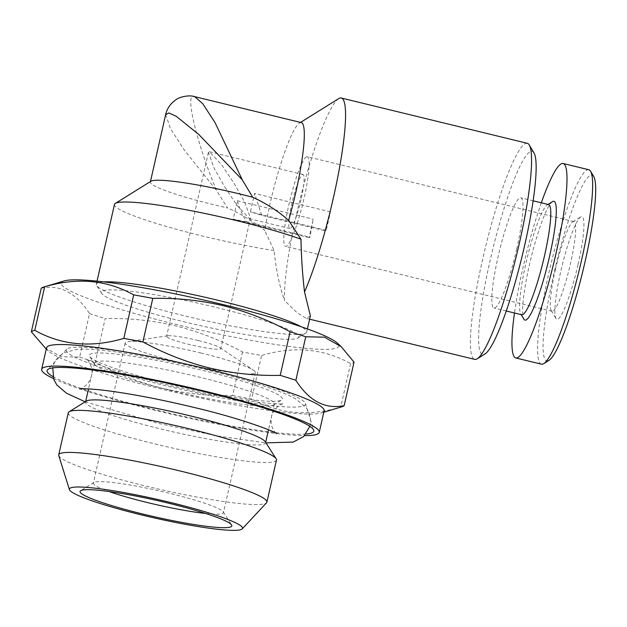 <?xml version="1.0" encoding="UTF-8"?>
<svg xmlns="http://www.w3.org/2000/svg" width="627" height="627" viewBox="0 0 627 627"><rect width="100%" height="100%" fill="white"/><g stroke="black" fill="none" stroke-linecap="round" stroke-linejoin="round"><path stroke-width="0.47" stroke-dasharray="3.13 2.35" d="M301.038 199.598A27.8 4.013 103.7 0 1 289.878 228.542A27.8 4.013 103.7 0 1 291.884 203.477A27.8 4.013 103.7 0 1 303.037 174.525A27.8 4.013 103.7 0 1 301.038 199.598M224.866 187.152L237.32 205.742L249.436 218.698L250.487 218.047L244.648 202.106L234.02 183.28L221.566 164.689L209.449 151.734L208.391 152.385L214.238 168.326L224.866 187.152M555.381 269.665A46.147 6.662 -76.3 0 0 551.235 310.569A46.147 6.662 -76.3 0 0 552.066 311.282A46.147 6.662 -76.3 0 0 552.818 311.188A46.147 6.662 -76.3 0 0 570.578 263.23A46.147 6.662 -76.3 0 0 573.901 221.613A46.147 6.662 -76.3 0 0 573.149 221.699A46.147 6.662 -76.3 0 0 572.843 221.864A46.147 6.662 -76.3 0 0 555.381 269.665M306.627 156.789A46.147 6.662 -76.3 0 0 289.415 202.356A46.147 6.662 -76.3 0 0 285.544 246.372A46.147 6.662 -76.3 0 0 286.296 246.286A46.147 6.662 -76.3 0 0 303.499 200.711A46.147 6.662 -76.3 0 0 307.379 156.703A46.147 6.662 -76.3 0 0 306.627 156.789M578.094 264.32A52.817 7.618 -76.3 0 0 580.68 216.973A52.817 7.618 -76.3 0 0 560.703 271.687A52.817 7.618 -76.3 0 0 555.953 318.508A52.817 7.618 -76.3 0 0 578.094 264.32M593.738 176.563A95.625 13.794 -76.3 0 0 553.649 274.673A95.625 13.794 -76.3 0 0 548.962 360.4M588.8 169.737A100.069 14.437 -76.3 0 0 548.641 273.944A100.069 14.437 -76.3 0 0 541.438 364.193M541.32 202.803A100.069 14.437 -76.3 0 0 522.989 267.698A100.069 14.437 -76.3 0 0 514.485 312.998M548.601 204.574A56.704 8.182 -76.3 0 0 547.3 204.888A56.704 8.182 -76.3 0 0 525.849 263.63A56.704 8.182 -76.3 0 0 520.755 313.9A56.704 8.182 -76.3 0 0 521.766 314.77M552.528 201.628A61.156 8.825 -76.3 0 0 529.392 264.986A61.156 8.825 -76.3 0 0 523.898 319.198M516.726 248.95A56.704 8.182 103.7 0 1 493.974 308.006A56.704 8.182 103.7 0 1 498.057 256.858A56.704 8.182 103.7 0 1 520.81 197.811A56.704 8.182 103.7 0 1 516.726 248.95M64.236 280.912A142.329 15.032 -167.2 0 0 176.61 324.527A142.329 15.032 -167.2 0 0 337.083 342.898M242.5 351.99L232.617 395.512C208.885 396.084 185.294 393.623 161.829 388.129C138.732 382.321 116.551 373.637 95.296 362.069L105.187 318.547C129.193 318.007 152.784 320.468 175.968 325.93C199.331 331.848 221.511 340.532 242.5 351.99A161.225 17.023 -167.2 0 0 261.584 355.485C293.906 345.869 323.579 348.565 350.611 363.582A161.225 17.023 -167.2 0 0 354.043 362.132M46.563 347.766A142.329 15.032 -167.2 0 0 48.318 350.995A142.329 15.032 -167.2 0 0 161.915 389.218A142.329 15.032 -167.2 0 0 321.157 412.989A142.329 15.032 -167.2 0 0 324.135 410.826M232.617 395.512A161.225 17.023 -167.2 0 0 251.693 399.015L261.584 355.485M350.611 363.582L340.72 407.111C308.398 416.736 278.725 414.032 251.693 399.015M340.72 407.111A161.225 17.023 -167.2 0 0 341.597 406.876M53.475 378.583A142.329 15.032 -167.2 0 0 157.016 410.787A142.329 15.032 -167.2 0 0 304.589 435.632M169.172 390.041A92.287 9.742 -167.2 0 0 273.623 404.948A92.287 9.742 -167.2 0 0 274.367 404.054A92.287 9.742 -167.2 0 0 199.566 377.172A92.287 9.742 -167.2 0 0 94.371 363.158A92.287 9.742 -167.2 0 0 94.653 364.287A92.287 9.742 -167.2 0 0 169.172 390.041M169.549 384.037A98.964 10.447 -167.2 0 0 281.547 400.018A98.964 10.447 -167.2 0 0 202.129 370.236A98.964 10.447 -167.2 0 0 89.637 356.418A98.964 10.447 -167.2 0 0 169.549 384.037M86.291 401.084A92.287 9.742 -167.2 0 0 85.554 401.978A92.287 9.742 -167.2 0 0 160.355 428.86A92.287 9.742 -167.2 0 0 265.542 442.874A92.287 9.742 -167.2 0 0 265.268 441.745M68.272 412.793A106.747 11.27 -167.2 0 0 154.791 443.885A106.747 11.27 -167.2 0 0 276.46 460.093M58.766 455.563A106.747 11.27 -167.2 0 0 145.237 485.933A106.747 11.27 -167.2 0 0 266.553 502.768M52.903 376.561A136.764 14.445 -167.2 0 0 157.933 410.395A136.764 14.445 -167.2 0 0 305.976 434.056M206.032 368.59A122.641 12.948 -167.2 0 0 66.642 349.247A122.641 12.948 -167.2 0 0 165.646 385.691A122.641 12.948 -167.2 0 0 305.38 403.482A122.641 12.948 -167.2 0 0 206.032 368.59M198.289 340.547A27.8 2.939 -167.2 0 0 167.73 335.79A27.8 2.939 -167.2 0 0 166.602 336.323A27.8 2.939 -167.2 0 0 189.135 344.419A27.8 2.939 -167.2 0 0 220.822 348.643A27.8 2.939 -167.2 0 0 220.038 347.671A27.8 2.939 -167.2 0 0 198.289 340.547M201.228 353.079A66.713 7.046 -167.2 0 0 127.884 341.668A66.713 7.046 -167.2 0 0 125.188 342.953A66.713 7.046 -167.2 0 0 179.267 362.382A66.713 7.046 -167.2 0 0 255.307 372.509A66.713 7.046 -167.2 0 0 253.426 370.189A66.713 7.046 -167.2 0 0 201.228 353.079M205.672 513.482A66.713 7.046 -167.2 0 0 223.463 512.682A66.713 7.046 -167.2 0 0 223.259 511.867A66.713 7.046 -167.2 0 0 169.384 493.245A66.713 7.046 -167.2 0 0 93.878 482.476A66.713 7.046 -167.2 0 0 93.345 483.119A66.713 7.046 -167.2 0 0 109.043 491.521M150.982 181.234A77.834 8.222 -167.2 0 0 150.355 181.987A77.834 8.222 -167.2 0 0 213.446 204.661A77.834 8.222 -167.2 0 0 227.562 207.952L216.628 190.647C198.093 147.102 185.177 95.453 193.14 96.723L194.707 96.644M301.313 122.61A77.834 11.231 -76.3 0 0 300.043 122.759A77.834 11.231 -76.3 0 0 299.526 123.033A77.834 11.231 -76.3 0 0 270.08 203.657A77.834 11.231 -76.3 0 0 264.759 230.509C253.324 221.425 240.925 213.909 227.562 207.952M533.992 152.957A104.521 15.079 -76.3 0 0 490.181 260.197A104.521 15.079 -76.3 0 0 485.063 353.894M527.291 143.309A111.191 16.043 -76.3 0 0 482.672 259.1A111.191 16.043 -76.3 0 0 474.67 359.381M338.721 98.611A111.191 16.043 -76.3 0 0 296.657 213.799A111.191 16.043 -76.3 0 0 284.439 300.451C279.305 285.403 275.864 268.779 274.124 250.565L264.759 230.509M183.39 321.659A101.182 10.683 -167.2 0 0 297.903 338A101.182 10.683 -167.2 0 0 216.707 307.543A101.182 10.683 -167.2 0 0 101.684 293.42A101.182 10.683 -167.2 0 0 183.39 321.659M103.674 281.876A107.86 11.388 -167.2 0 0 96.339 284.235A107.86 11.388 -167.2 0 0 96.668 285.551A107.86 11.388 -167.2 0 0 183.758 315.655A107.86 11.388 -167.2 0 0 305.827 333.07A107.86 11.388 -167.2 0 0 306.689 332.028A107.86 11.388 -167.2 0 0 301.101 326.73M114.467 204.449A107.86 11.388 -167.2 0 0 201.886 235.87A107.86 11.388 -167.2 0 0 274.124 250.565M310.365 315.859L306.195 318.351L297.057 312.701L284.439 300.451M165.693 114.506L170.348 128.37L184.158 149.845L216.628 190.647M41.241 288.24C60.051 284.344 76.149 292.793 89.536 313.586L79.645 357.116L61.038 356.739L44.172 347.233M79.645 357.116A161.225 17.023 -167.2 0 0 95.296 362.069M89.536 313.586A161.225 17.023 -167.2 0 0 105.187 318.547M261.678 215.367L254.601 193.422L250.4 211.887A55.599 5.87 12.8 0 1 261.678 215.367L325.139 230.822A52.817 7.618 -76.3 0 0 330.437 211.895L326.244 230.36L325.139 230.822M326.244 230.36L250.4 211.887M330.437 211.895L254.601 193.422M246.67 221.723A55.599 5.87 12.8 0 1 233.197 219.176L237.39 200.711C239.404 208.454 242.5 215.461 246.67 221.723L310.138 237.186L309.033 237.649L313.226 219.184A52.817 7.618 -76.3 0 0 310.138 237.186M309.033 237.649L233.197 219.176M237.39 200.711L313.226 219.184M79.551 388.928C78.101 389.618 88.454 387.423 91.479 375.887C94.175 366.889 86.346 358.025 86.361 358.965C87.129 359.773 92.161 361.991 101.441 365.619C118.088 371.725 140.174 378.159 167.707 384.915C189.793 390.276 210.962 394.712 231.206 398.223C245.557 400.692 257.603 402.369 267.368 403.255C277.048 403.96 282.393 404.117 283.404 403.733C284.854 403.051 274.501 405.238 271.475 416.775C269.234 428.554 277.628 434.942 276.601 433.696M309.879 426.336L310.075 425.545C311.831 415.693 307.685 409.596 306.047 407.605L296.461 399.43C291.68 396.632 285.7 393.874 278.521 391.154C259.758 384.037 235.125 376.749 204.614 369.287C180.733 363.488 157.863 358.73 136.02 355.007C120.509 352.382 107.233 350.626 96.197 349.733C88.548 349.082 81.965 348.988 76.447 349.451L64.267 352.672L59.212 356.207C56.046 359.138 53.93 362.774 52.88 367.116L52.715 367.908M85.162 401.789L158.341 423.382L217.506 436L265.981 442.866M249.436 218.698L289.878 228.542M552.066 311.282L285.544 246.372M572.843 221.864L580.68 216.973M520.755 313.9L521.186 314.629M506.279 311L493.974 308.006M321.157 412.989L323.83 412.19M273.623 404.948L281.547 400.018M274.367 404.054L268.521 429.785M265.66 442.364L265.542 442.874M66.642 349.247L47.527 369.75M208.391 152.385L166.602 336.323M167.73 335.79L127.884 341.668M125.188 342.953L93.345 483.119M93.878 482.476L80.671 490.682M299.526 123.033L300.513 122.414M297.903 338L305.827 333.07M307.395 328.932L306.689 332.028M97.044 281.147L96.339 284.235M101.684 293.42L96.668 285.551M309.613 319.182L306.195 318.351M150.456 181.564L150.355 181.987M223.259 511.867L231.614 524.979M255.307 372.509L223.463 512.682M220.038 347.671L253.426 370.189M250.487 218.047L220.822 348.643M305.38 403.482L313.759 430.24M94.371 363.158L88.525 388.889M85.672 401.468L85.554 401.978M94.653 364.287L89.637 356.418M48.318 350.995L46.249 349.121M533.122 200.805L520.81 197.811M547.3 204.888L548.022 204.433M551.235 310.569L555.953 318.508M573.901 221.613L307.379 156.703M209.449 151.734L303.037 174.525"/><path stroke-width="0.94" d="M514.485 312.998A100.069 14.437 -76.3 0 0 515.786 357.946L541.438 364.193A100.069 14.437 -76.3 0 0 543.742 363.652L548.962 360.4A95.625 13.794 -76.3 0 0 585.14 261.341A95.625 13.794 -76.3 0 0 593.738 176.563L590.595 171.273A100.069 14.437 -76.3 0 0 588.8 169.737L563.14 163.49A100.069 14.437 -76.3 0 0 541.32 202.803M543.742 363.652A100.069 14.437 -76.3 0 0 581.597 259.986A100.069 14.437 -76.3 0 0 590.595 171.273M515.786 357.946A100.069 14.437 -76.3 0 0 555.937 253.739A100.069 14.437 -76.3 0 0 563.14 163.49M506.279 311L521.766 314.77A56.704 8.182 -76.3 0 0 544.526 255.722A56.704 8.182 -76.3 0 0 548.601 204.574L533.122 200.805M521.186 314.629L523.898 319.198A61.156 8.825 -76.3 0 0 549.534 256.451A61.156 8.825 -76.3 0 0 552.528 201.628L548.022 204.433M341.229 346.668L337.083 342.898A142.329 15.032 -167.2 0 0 223.478 304.675A142.329 15.032 -167.2 0 0 64.236 280.912L43.796 287.017A161.225 17.023 -167.2 0 0 41.241 288.24L31.35 331.769L46.249 349.121M290.097 331.824C269.108 320.366 246.928 311.682 223.565 305.764C200.381 300.302 176.79 297.841 152.784 298.381L142.893 341.911C164.149 353.471 186.329 362.163 209.434 367.971C232.891 373.457 256.482 375.918 280.214 375.354L290.097 331.824A161.225 17.023 -167.2 0 1 305.749 336.785L295.858 380.307C309.08 401.021 325.178 409.47 344.152 405.661L354.043 362.132L341.221 346.676L324.433 337.169L305.749 336.785M304.589 435.632A142.329 15.032 -167.2 0 0 319.237 432.395L324.135 410.826A142.329 15.032 -167.2 0 0 208.783 369.374A142.329 15.032 -167.2 0 0 46.563 347.766L41.664 369.327A142.329 15.032 -167.2 0 0 53.475 378.583M323.83 412.19L341.597 406.876A161.225 17.023 -167.2 0 0 344.152 405.661M295.858 380.307A161.225 17.023 -167.2 0 0 280.214 375.354M319.237 432.395A142.329 15.032 -167.2 0 0 203.885 390.934A142.329 15.032 -167.2 0 0 41.664 369.327M242.226 528.874L266.553 502.768A106.747 11.27 -167.2 0 0 266.906 502.141L276.46 460.093A106.747 11.27 -167.2 0 0 276.131 458.792L265.268 441.745A92.287 9.742 -167.2 0 0 190.741 415.991A92.287 9.742 -167.2 0 0 86.291 401.084L69.127 411.759A106.747 11.27 -167.2 0 0 68.272 412.793L58.719 454.841A106.747 11.27 -167.2 0 0 58.766 455.563L69.425 489.616A88.768 9.374 -167.2 0 0 141.334 514.877A88.768 9.374 -167.2 0 0 242.226 528.874A88.768 9.374 -167.2 0 0 170.568 502.493A88.768 9.374 -167.2 0 0 69.425 489.616M276.131 458.792A106.747 11.27 -167.2 0 0 189.942 428.993A106.747 11.27 -167.2 0 0 69.127 411.759M266.906 502.141A106.747 11.27 -167.2 0 0 180.388 471.049A106.747 11.27 -167.2 0 0 58.719 454.841M305.976 434.056A136.764 14.445 -167.2 0 0 313.759 430.24A136.764 14.445 -167.2 0 0 202.968 391.319A136.764 14.445 -167.2 0 0 47.527 369.75A136.764 14.445 -167.2 0 0 52.903 376.561M109.043 491.521A66.713 7.046 -167.2 0 0 147.416 502.556A66.713 7.046 -167.2 0 0 205.672 513.482M168.765 503.254A77.834 8.222 -167.2 0 0 80.671 490.682A77.834 8.222 -167.2 0 0 143.136 514.109A77.834 8.222 -167.2 0 0 231.614 524.979A77.834 8.222 -167.2 0 0 168.765 503.254M309.613 319.182L474.67 359.381A111.191 16.043 -76.3 0 0 477.218 358.777L485.063 353.894A104.521 15.079 -76.3 0 0 524.603 245.619A104.521 15.079 -76.3 0 0 533.992 152.957L529.282 145.017A111.191 16.043 -76.3 0 0 527.291 143.309L341.276 98.008A111.191 16.043 -76.3 0 0 338.721 98.611L300.513 122.414M477.218 358.777A111.191 16.043 -76.3 0 0 519.281 243.589A111.191 16.043 -76.3 0 0 529.282 145.017M288.663 220.383C278.004 211.009 266.036 203.313 252.744 197.286A77.834 8.222 -167.2 0 0 239.075 193.806A77.834 8.222 -167.2 0 0 150.982 181.234L115.329 203.407A107.86 11.388 -167.2 0 1 237.398 220.822A107.86 11.388 -167.2 0 1 300.968 239.193L288.663 220.383A77.834 11.231 -76.3 0 0 295.709 192.802A77.834 11.231 -76.3 0 0 301.313 122.61L194.715 96.652L202.764 103.714L214.99 122.524L242.257 179.784L198.775 134.452L176.281 116.34L168.89 112.954L165.661 114.631C167.08 108.236 170.748 103.118 176.657 99.285C178.303 97.655 188.296 94.458 194.707 96.652M300.968 239.193C301.344 257.76 302.527 275.339 304.526 291.939A111.191 16.043 -76.3 0 0 333.274 198.289A111.191 16.043 -76.3 0 0 341.276 98.008M301.101 326.73A107.86 11.388 -167.2 0 0 219.27 300.607A107.86 11.388 -167.2 0 0 103.674 281.876M115.329 203.407A107.86 11.388 -167.2 0 0 114.467 204.449L97.044 281.147M304.526 291.939L310.365 315.859L307.395 328.932M242.257 179.784L252.744 197.286M133.7 294.878C106.966 279.893 77.293 277.189 44.674 286.782L34.783 330.311C61.509 345.305 91.189 348.001 123.809 338.408L133.7 294.878A161.225 17.023 -167.2 0 1 152.784 298.381M142.893 341.911A161.225 17.023 -167.2 0 0 123.809 338.408M34.783 330.311A161.225 17.023 -167.2 0 0 31.35 331.769M44.674 286.782A161.225 17.023 -167.2 0 0 43.796 287.017M276.601 433.696C275.41 431.564 239.028 417.966 195.248 407.746C173.162 402.385 151.993 397.949 131.748 394.438C117.406 391.969 105.352 390.292 95.586 389.406C85.907 388.701 80.562 388.544 79.551 388.928M52.715 367.908L53.875 379.688L56.908 385.056L66.501 393.231L85.162 401.789M265.981 442.866L293.177 442.082L303.601 436.588L309.879 426.336M268.521 429.785L265.66 442.364M165.661 114.631L150.456 181.564M88.525 388.889L85.672 401.468"/></g></svg>
